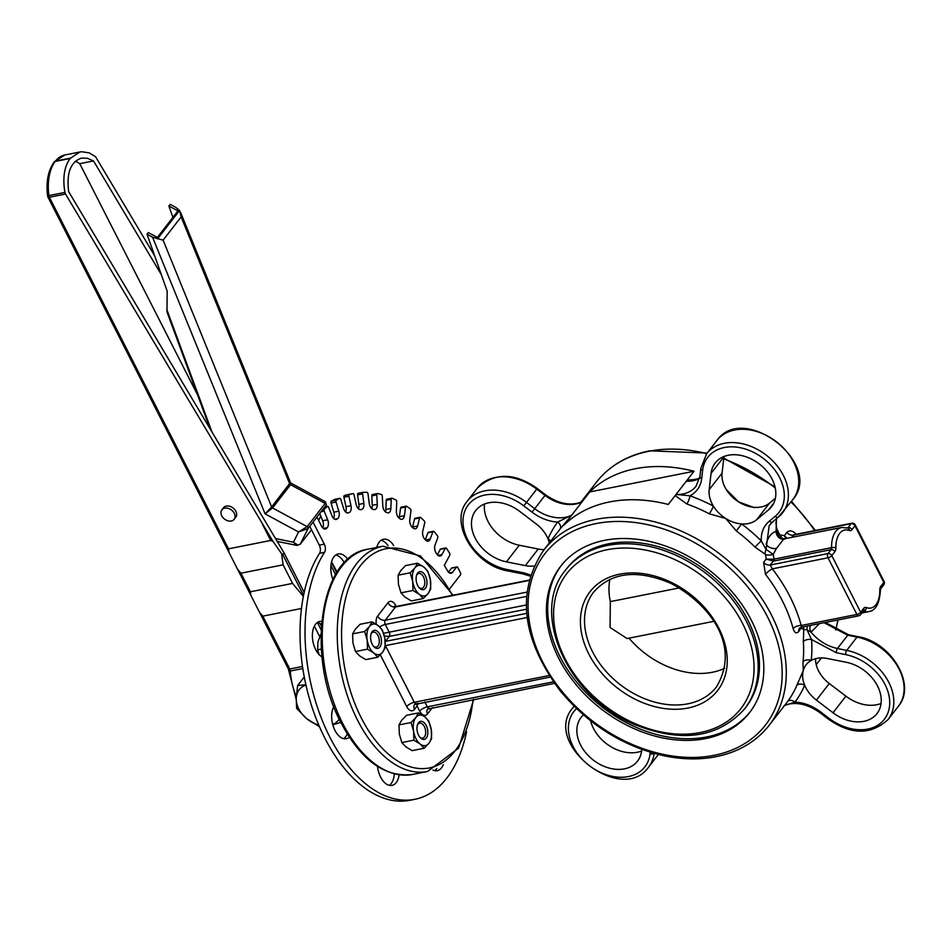 <?xml version="1.0" encoding="UTF-8"?>
<svg xmlns="http://www.w3.org/2000/svg" width="952" height="952" viewBox="0 0 952 952"><rect width="100%" height="100%" fill="white"/><g stroke="black" fill="none" stroke-linecap="round" stroke-linejoin="round"><path stroke-width="1.43" d="M784.115 705.67L795.027 702.064A6.212 4.201 36.7 0 0 787.506 701.636L786.542 702.909M799.466 628.153A6.212 4.57 -142.2 0 0 799.466 628.177L801.275 627.237L801.322 628.189L803.797 629.439L803.321 641.707A142.752 105.077 37.8 0 1 802.988 661.771L803.25 670.708L796.753 685.523A142.752 105.077 37.8 0 1 787.506 701.636M801.751 626.809L801.179 625.5A6.212 3.011 -15 0 0 793.135 628.606C794.503 632.997 796.407 633.937 798.823 631.414L801.489 627.189M859.477 615.361A3.106 2.285 -142.2 0 0 860.62 614.683A3.106 2.285 -142.2 0 0 860.668 612.291A3.106 1.13 153 0 1 856.883 614.445L801.179 625.5A148.964 109.647 -142.2 0 0 772.322 568.856L770.263 565.024L773.286 561.121A3.106 1.464 75.1 0 0 773.583 559.24L766.122 559.11L773.524 561.073A3.106 1.773 78.8 0 0 774.047 559.074L773.214 554.35L766.039 549.387L761.291 540.914A6.212 0.666 -45.5 0 0 755.174 547.198L765.658 554.552L766.122 559.11L763.623 562.323L765.479 574.318A142.752 105.077 37.8 0 1 793.135 628.606M560.847 528.062L570.867 516.258L563.977 525.147A142.752 105.077 37.8 0 1 609.566 501.93A142.752 105.077 37.8 0 1 668.28 504.453L675.182 495.552L686.797 503.965A142.752 105.077 37.8 0 1 709.252 513.794L725.674 518.447L736.324 530.93A142.752 105.077 37.8 0 1 755.174 547.198M697.376 479.284L687.13 480.141L694.02 471.252A142.752 105.077 37.8 0 0 635.317 468.729A142.752 105.077 37.8 0 0 589.716 491.946L570.867 516.258L571.105 515.472L557.67 522.053A6.212 4.201 -143.3 0 1 560.204 528.884M549.352 542.878A29.417 21.658 -142.2 0 0 548.031 538.868A6.212 4.129 -156.9 0 1 550.637 541.224M530.573 575.103A38.794 28.56 -142.2 0 0 522.196 572.545L507.071 569.522A44.994 33.118 37.8 0 1 463.921 513.902A44.994 33.118 37.8 0 1 523.802 505.881L532.049 512.164A38.794 28.56 -142.2 0 0 557.67 522.053A148.964 109.647 -142.2 0 0 548.031 538.868A29.417 21.658 -142.2 0 0 536.285 524.005L519.685 511.367A35.688 26.275 -142.2 0 0 475.726 510.51A35.688 26.275 -142.2 0 0 476.488 540.474A35.688 26.275 -142.2 0 0 506.416 561.835L525.349 565.619A29.417 21.658 -142.2 0 0 534.108 566M849.279 530.478A6.212 3.534 78.8 0 0 851.957 529.669L854.979 525.766A3.106 1.13 -27 0 0 855.241 524.85A3.106 3.106 0 0 0 851.873 523.219A3.106 1.773 78.8 0 0 851.171 523.683A3.106 2.285 37.8 0 1 854.979 525.766L883.837 582.41A3.106 2.285 37.8 0 1 883.789 584.802A3.106 3.106 0 0 0 884.099 581.493A3.106 1.13 153 0 1 883.837 582.41L880.814 586.313A6.212 3.534 78.8 0 0 879.767 590.299A22.348 12.745 -101.2 0 1 866.368 607.566A6.212 3.534 78.8 0 0 863.702 608.376L860.668 612.291L831.81 555.647A3.106 2.285 -142.2 0 0 828.002 553.564A3.106 1.773 78.8 0 0 828.026 557.801A3.106 1.13 -27 0 0 831.81 555.647L834.833 551.743A6.212 3.534 78.8 0 0 835.892 547.745A22.348 12.745 -101.2 0 1 849.279 530.478A3.106 2.392 -68.8 0 0 847.899 528.074L841.663 527.467A25.454 14.518 78.8 0 0 831.548 547.662L773.583 559.24M802.988 661.771A6.212 3.844 -173.2 0 1 811.187 660.474A148.964 109.647 -142.2 0 0 811.532 639.53A6.212 3.487 -4.6 0 0 803.321 641.707M836.368 652.751L845.626 654.595A3.106 1.178 -78.7 0 1 846.697 650.383L837.439 648.526A3.106 1.178 -78.7 0 0 836.368 652.751L811.532 639.53L806.987 629.76L803.797 629.439M804.119 626.666A6.212 5.617 -82.2 0 0 803.5 628.796M810.461 625.416A6.985 5.867 -113.4 0 0 811.009 632.176L806.987 629.76L807.213 626.059M845.626 654.595A44.994 33.118 37.8 0 1 888.775 710.216A44.994 33.118 37.8 0 1 828.906 718.236L820.66 711.953A38.794 28.56 -142.2 0 0 795.027 702.064A148.964 109.647 -142.2 0 0 804.666 685.25A29.417 21.658 -142.2 0 0 816.411 700.113L833.012 712.75A35.688 26.275 -142.2 0 0 876.971 713.607A35.688 26.275 -142.2 0 0 876.209 683.643A35.688 26.275 -142.2 0 0 846.28 662.283L827.359 658.51A29.417 21.658 -142.2 0 0 811.187 660.474A29.417 21.658 -142.2 0 0 806.154 664.758A29.417 21.658 -142.2 0 0 803.25 670.708A29.417 21.658 -142.2 0 0 804.666 685.25A6.212 4.129 23.1 0 0 796.753 685.523M863.214 610.982L860.62 614.683A3.106 3.106 0 0 1 858.775 615.825A3.106 1.773 78.8 0 1 856.883 614.445L828.026 557.801L772.322 568.856A6.212 1.392 -37.7 0 0 765.479 574.318M776.511 548.364L783.663 539.141A6.985 5.522 68 0 1 776.118 531.383C771.203 532.977 767.895 537.249 766.182 544.199A6.985 4.141 -164.7 0 0 776.511 548.364L773.214 554.35A6.212 3.094 -3.1 0 1 765.658 554.552M709.252 513.794A6.212 1.011 117.5 0 0 713.357 506.059A148.964 109.647 -142.2 0 0 689.938 495.802A38.794 28.56 -142.2 0 0 701.695 478.499L702.624 470.395A44.994 33.118 37.8 0 1 758.923 455.353A44.994 33.118 37.8 0 1 775.178 516.317L769.323 521.16A3.106 2.071 50.4 0 0 772.596 521.886L769.192 525.575L766.039 549.387A6.212 3.415 -68.7 0 0 765.158 553.612M769.323 521.16C763.611 526.051 760.934 532.632 761.303 540.914A148.964 109.647 -142.2 0 0 741.62 523.945A29.417 21.658 -142.2 0 0 756.638 519.721L768.597 509.808A35.688 26.275 -142.2 0 0 771.572 506.738A35.688 26.275 -142.2 0 0 759.47 464.112A35.688 26.275 -142.2 0 0 715.166 462.993A35.688 26.275 -142.2 0 0 711.049 473.394L709.192 489.685A29.417 21.658 -142.2 0 0 713.357 506.059A29.417 21.658 -142.2 0 0 725.674 518.447A29.417 21.658 -142.2 0 0 741.62 523.945L736.324 530.93M701.695 478.499A3.106 1.916 -173.5 0 1 699.898 476.488L696.055 486.234A35.688 26.275 37.8 0 1 676.753 494.505L689.938 495.802A6.212 1.702 -70.3 0 1 686.797 503.965M676.753 494.505L675.182 495.552L687.13 480.141L687.058 481.236L699.613 478.344M754.353 507.69L738.55 501.847L727.268 490.554A142.752 105.077 -142.2 0 0 726.757 490.292M787.042 538.308L784.305 535.655L779.724 534.834L776.13 527.515M796.372 534.477C792.802 530.514 789.613 529.836 786.792 532.442L784.305 535.655L786.043 538.499M815.543 660.224L815.971 658.606M579.899 502.608L582.826 500.847L581.077 502.192M590.585 720.759A35.688 26.275 -142.2 0 0 641.624 750.997M777.594 533.834L775.951 523.243L776.642 518.531M777.629 533.917L777.748 534.274A6.212 1.749 161.3 0 0 779.724 534.834M783.27 538.772A6.212 4.308 89.9 0 1 780.533 535.369M776.404 518.733L776.118 531.383L778.998 536.464M723.948 456.52A35.688 26.275 -142.2 0 0 723.925 456.793L722.068 473.096A29.417 21.658 -142.2 0 0 726.233 489.459A29.417 21.658 -142.2 0 0 730.993 495.635A29.417 21.658 -142.2 0 0 738.55 501.847A29.417 21.658 -142.2 0 0 746.832 505.786A29.417 21.658 -142.2 0 0 754.496 507.345A29.417 21.658 -142.2 0 0 769.513 503.12L775.392 498.241M791.707 537.38L794.099 534.703M815.507 658.76L815.519 658.724A29.417 21.658 -142.2 0 0 817.542 668.661A29.417 21.658 -142.2 0 0 829.287 683.512L845.888 696.15A35.688 26.275 -142.2 0 0 881.064 703.48M416.928 703.504L417.083 706.015L418.178 703.266M384.37 636.043L389.261 636.424A3.106 1.773 78.8 0 0 389.237 632.188L383.585 633.294M824.075 622.715L847.744 635.246L837.439 648.526C827.121 646.182 818.315 640.72 811.009 632.164L819.386 623.643M828.906 718.236L828.311 719.046C850.969 735.027 870.89 735.194 888.073 719.557A48.1 35.402 -142.2 0 0 887.038 679.169A48.1 35.402 -142.2 0 0 846.697 650.383L857.002 637.102L847.744 635.246A3.106 1.178 -78.7 0 1 848.565 634.77L857.823 636.614C891.024 641.874 916.931 684.702 898.367 706.277A48.1 35.402 37.8 0 0 897.331 665.888A48.1 35.402 37.8 0 0 857.002 637.102A3.106 1.178 -78.7 0 1 857.823 636.614M783.663 539.141L785.162 538.939M841.663 527.467L784.876 538.737C782.258 538.844 780.057 537.749 778.272 535.429M775.178 516.317A3.106 2.071 50.4 0 0 778.438 517.043L772.596 521.886A3.106 2.071 50.4 0 0 772.81 521.672M769.192 525.575L772.369 522.041M713.631 621.37L627.106 638.542L610.077 627.487L610.327 601.605A77.588 57.108 37.8 0 1 609.863 579.316M724.615 668.304A77.588 57.108 37.8 0 1 629.01 638.161M565.595 570.034L566.892 568.38A113.276 83.383 37.8 0 1 707.491 571.902A113.276 83.383 37.8 0 1 745.916 707.205L744.619 708.859A113.276 83.383 -142.2 0 0 729.28 595.69A113.276 83.383 -142.2 0 0 607.233 545.472A113.276 83.383 -142.2 0 0 565.595 570.034C529.574 612.314 567.19 696.174 633.151 723.937C680.728 743.345 717.879 738.324 744.619 708.859M604.603 540.331A119.476 87.953 -142.2 0 0 560.692 566.238A119.476 87.953 -142.2 0 0 601.224 708.954A119.476 87.953 -142.2 0 0 749.533 712.667A119.476 87.953 -142.2 0 0 733.337 593.286A119.476 87.953 -142.2 0 0 604.603 540.331M583.457 714.881A35.688 26.275 -142.2 0 0 581.125 717.38A35.688 26.275 -142.2 0 0 593.239 760.017A35.688 26.275 -142.2 0 0 637.531 761.124A35.688 26.275 -142.2 0 0 641.648 750.735L641.803 749.402M610.327 601.605L679.312 587.919M561.347 565.417A119.476 87.953 -142.2 0 0 602.509 707.288A119.476 87.953 -142.2 0 0 750.164 711.834M484.508 504.036A35.688 26.275 -142.2 0 0 519.292 545.234L538.213 549.018A29.417 21.658 -142.2 0 0 544.151 549.59M589.716 491.946L694.02 471.252M466.575 731.814A139.646 79.635 -101.2 0 1 414.905 799.299L409.907 800.287A139.646 79.635 -101.2 0 1 314.565 714.428A139.646 79.635 -101.2 0 1 319.539 553.338L324.537 552.338A6.212 3.534 78.8 0 0 324.299 544.139L313.636 523.195M324.299 544.139L319.301 545.127A6.212 3.534 -101.2 0 1 319.539 553.338M319.301 545.127L309.745 526.361M317.504 518.221L321.586 526.254A6.212 3.534 78.8 0 0 325.37 529.014A6.212 3.534 78.8 0 0 326.607 528.289A155.164 88.476 -101.2 0 1 327.167 527.694A6.212 3.534 78.8 0 0 327.666 519.756L322.668 520.744A6.212 3.534 -101.2 0 1 322.728 527.896M322.668 520.744L319.753 513.461M327.666 519.756L324.192 511.069A1.547 0.881 -101.2 0 1 324.358 509.046L327.286 506.488A1.547 0.881 -101.2 0 1 327.536 506.357A1.547 0.881 -101.2 0 1 328.571 507.249L332.046 515.924A6.212 3.534 78.8 0 0 336.175 519.459A6.212 3.534 78.8 0 0 336.996 519.102A155.164 88.476 -101.2 0 1 337.615 518.662A6.212 3.534 78.8 0 0 338.829 511.188L333.819 512.176A6.212 3.534 -101.2 0 1 333.628 518.447M333.819 512.176L331.034 503.013L336.032 502.025A1.547 0.881 -101.2 0 1 336.389 500.121L339.59 498.384A1.547 0.881 -101.2 0 1 339.745 498.336A1.547 0.881 -101.2 0 1 340.84 499.419L343.636 508.582A6.212 3.534 78.8 0 0 348.051 512.938A6.212 3.534 78.8 0 0 348.42 512.83A155.164 88.476 -101.2 0 1 349.087 512.569A6.212 3.534 78.8 0 0 350.979 505.69L348.92 496.242A1.547 0.881 -101.2 0 1 349.455 494.505L352.883 493.624A1.547 0.881 -101.2 0 1 352.918 493.624A1.547 0.881 -101.2 0 1 354.073 494.921L356.131 504.37A6.212 3.534 78.8 0 0 360.641 509.606A155.164 88.476 -101.2 0 1 361.355 509.51A6.212 3.534 78.8 0 0 361.51 509.487A6.212 3.534 78.8 0 0 363.878 503.394L362.605 493.838A1.547 0.881 -101.2 0 1 363.2 492.315A1.547 0.881 -101.2 0 1 363.307 492.303L366.889 492.291A1.547 0.881 -101.2 0 1 367.984 493.826L369.257 503.37A6.212 3.534 78.8 0 0 373.41 509.475A155.164 88.476 -101.2 0 1 374.148 509.57A6.212 3.534 78.8 0 0 374.814 509.546A6.212 3.534 78.8 0 0 377.266 504.322L376.802 494.861A1.547 0.881 -101.2 0 1 377.42 493.552A1.547 0.881 -101.2 0 1 377.647 493.564L381.312 494.421A1.547 0.881 -101.2 0 1 382.299 496.159L382.763 505.619A6.212 3.534 78.8 0 0 386.476 512.473A155.164 88.476 -101.2 0 1 387.226 512.735A6.212 3.534 78.8 0 0 388.404 512.842A6.212 3.534 78.8 0 0 390.867 508.463L391.224 499.3A1.547 0.881 -101.2 0 1 391.843 498.205A1.547 0.881 -101.2 0 1 392.2 498.253L395.865 499.978A1.547 0.881 -101.2 0 1 396.722 501.871L396.377 511.045A6.212 3.534 78.8 0 0 399.566 518.507A155.164 88.476 -101.2 0 1 400.304 518.947A6.212 3.534 78.8 0 0 402.018 519.292A6.212 3.534 78.8 0 0 404.41 515.746L405.576 507.047A1.547 0.881 -101.2 0 1 406.171 506.166A1.547 0.881 -101.2 0 1 406.659 506.285L410.252 508.832A1.547 0.881 -101.2 0 1 410.966 510.855L409.8 519.554A6.212 3.534 78.8 0 0 412.418 527.479A155.164 88.476 -101.2 0 1 413.132 528.074A6.212 3.534 78.8 0 0 415.358 528.788A6.212 3.534 78.8 0 0 417.607 526.004L419.558 517.959A1.547 0.881 -101.2 0 1 420.118 517.269A1.547 0.881 -101.2 0 1 420.736 517.507L424.187 520.803A1.547 0.881 -101.2 0 1 424.735 522.922L422.783 530.966A6.212 3.534 78.8 0 0 424.759 539.189A155.164 88.476 -101.2 0 1 425.437 539.939A6.212 3.534 78.8 0 0 428.162 541.129A6.212 3.534 78.8 0 0 430.197 539.046L432.886 531.823A1.547 0.881 -101.2 0 1 433.398 531.299A1.547 0.881 -101.2 0 1 434.136 531.656L437.373 535.667A1.547 0.881 -101.2 0 1 437.753 537.82L435.052 545.056A6.212 3.534 78.8 0 0 436.349 553.409A155.164 88.476 -101.2 0 1 436.98 554.29A6.212 3.534 78.8 0 0 440.157 556.051A6.212 3.534 78.8 0 0 441.918 554.588L445.31 548.328A1.547 0.881 -101.2 0 1 445.738 547.959A1.547 0.881 -101.2 0 1 446.595 548.483L449.558 553.1A1.547 0.881 -101.2 0 1 449.749 555.266L444.286 565.357A155.164 88.476 -101.2 0 1 447.523 570.843A6.212 3.534 78.8 0 0 451.117 573.271A6.212 3.534 78.8 0 0 452.533 572.33L456.543 567.154A1.547 0.881 -101.2 0 1 456.9 566.916A1.547 0.881 -101.2 0 1 457.852 567.618L460.47 572.759A1.547 0.881 -101.2 0 1 460.482 574.877L450.022 588.372A6.212 3.534 78.8 0 0 449.594 589.062M336.389 500.121L331.379 501.121A1.547 0.881 78.8 0 0 331.034 503.013M331.379 501.121L334.592 499.383L339.59 498.384M350.979 505.69L345.981 506.69A6.212 3.534 -101.2 0 1 345.6 512.009M345.981 506.69L343.922 497.23L348.92 496.242M349.455 494.505L344.457 495.492A1.547 0.881 78.8 0 0 343.922 497.23M344.457 495.492L347.885 494.612A1.547 0.881 78.8 0 0 347.885 494.612L352.883 493.624L347.908 494.612A1.547 0.881 78.8 0 1 347.944 494.612M363.878 503.394L358.88 504.382A6.212 3.534 -101.2 0 1 358.392 508.737M358.88 504.382L357.607 494.826L362.605 493.838M363.105 492.339L358.297 493.291A1.547 0.881 78.8 0 0 358.202 493.303A1.547 0.881 78.8 0 0 357.607 494.826M377.266 504.322L372.268 505.31A6.212 3.534 -101.2 0 1 371.756 508.677M372.268 505.31L371.804 495.861L376.802 494.861M377.206 493.648L372.648 494.552A1.547 0.881 78.8 0 0 372.422 494.552A1.547 0.881 78.8 0 0 371.804 495.861M390.867 508.463L385.869 509.463A6.212 3.534 -101.2 0 1 385.405 511.843M385.869 509.463L386.226 500.288L391.224 499.3M387.202 499.253A1.547 0.881 78.8 0 0 386.833 499.193A1.547 0.881 78.8 0 0 386.226 500.288M404.41 515.746L399.4 516.734A6.212 3.534 -101.2 0 1 399.067 518.162M399.4 516.734L400.566 508.047L405.576 507.047M401.661 507.285A1.547 0.881 78.8 0 0 401.173 507.154A1.547 0.881 78.8 0 0 400.566 508.047M417.607 526.004L412.597 527.003A6.212 3.534 -101.2 0 1 412.454 527.515M412.597 527.003L414.548 518.959L419.558 517.959M415.726 518.495A1.547 0.881 78.8 0 0 415.12 518.257A1.547 0.881 78.8 0 0 414.548 518.959M425.294 539.772L427.888 532.811L432.886 531.823M433.398 531.299L428.4 532.287A1.547 0.881 78.8 0 0 427.888 532.811M437.361 554.766L440.3 549.316L445.31 548.328M445.738 547.959L440.74 548.959A1.547 0.881 78.8 0 0 440.3 549.316M448.452 572.14L451.545 568.154L456.543 567.154M452.319 567.999A1.547 0.881 78.8 0 0 451.902 567.916A1.547 0.881 78.8 0 0 451.545 568.154M388.011 545.544A18.623 10.615 78.8 0 0 381.086 540.284M344.303 562.822A18.623 10.615 78.8 0 0 335.782 554.98M434.659 770.644A18.623 10.615 78.8 0 0 436.837 768.407M389.356 785.341A18.623 10.615 78.8 0 0 394.307 773.893M343.696 738.645A18.623 10.615 78.8 0 0 346.909 734.599L347.29 733.968M321.455 624.345L320.491 623.846A18.623 10.615 78.8 0 0 317.385 622.453M338.829 511.188L336.032 502.025M414.905 799.299A139.646 79.635 -101.2 0 1 319.563 713.441A139.646 79.635 -101.2 0 1 324.537 552.338M393.7 545.567A18.623 10.615 78.8 0 0 383.477 539.248A18.623 10.615 78.8 0 0 376.778 547.424M347.992 559.645A18.623 10.615 78.8 0 0 338.174 553.945A18.623 10.615 78.8 0 0 333.283 580.458M432.874 770.025A18.623 10.615 78.8 0 0 437.265 770.692A18.623 10.615 78.8 0 0 443.275 764.67M377.504 766.431A18.623 10.615 78.8 0 0 391.962 785.388A18.623 10.615 78.8 0 0 399.126 774.821M347.599 734.468L346.909 734.599M334.664 705.158A18.623 10.615 78.8 0 0 333.414 726.757A18.623 10.615 78.8 0 0 346.302 738.692A18.623 10.615 78.8 0 0 349.325 737.169M321.514 623.643L320.491 623.846M322.895 621.596A18.623 10.615 78.8 0 0 319.777 621.43A18.623 10.615 78.8 0 0 312.53 638.673A18.623 10.615 78.8 0 0 323.382 657.606M304.164 592.382L284.065 552.91L68.663 191.65C66.354 172.99 70.638 161.816 81.503 158.115L87.406 158.27L93.522 160.936L79.742 163.673A35.212 20.075 78.8 0 0 75.279 161.293M197.671 395.116L79.742 163.673M330.903 565.476L335.556 574.615M161.364 274.712L93.522 160.936M154.688 255.874L95.569 156.735L89.262 152.903L81.908 151.749L79.909 151.999L70.031 158.508C64.224 166.79 62.523 178.095 64.926 192.399L48.885 195.588A3.106 1.773 78.8 0 0 49.385 197.254L65.545 194.053L64.926 192.399M54.204 161.959A3.106 2.285 37.8 0 1 54.323 161.792A3.106 2.297 38.3 0 1 54.335 161.769A3.106 2.297 38.3 0 1 55.466 161.114A3.106 1.773 78.8 0 0 55.454 161.126L70.281 158.175L55.466 161.114A41.519 23.681 -101.2 0 1 64.807 154.998L79.909 151.999M64.807 154.998L54.335 161.769A3.106 3.106 0 0 0 54.323 161.792A3.106 2.285 37.8 0 1 55.454 161.126L55.216 161.435A3.106 2.285 -142.2 0 0 54.074 162.114A3.106 2.285 -142.2 0 0 54.062 162.126A3.106 3.106 0 0 0 54.05 162.137A3.106 2.273 -142.8 0 1 55.204 161.447L70.043 158.496L55.204 161.447A3.106 1.773 78.8 0 0 55.204 161.447A41.519 23.681 -101.2 0 0 48.885 195.588L47.6 195.993C45.934 181.939 48.076 170.646 54.05 162.137M228.528 548.84L270.701 540.462L272.915 541.26L281.578 553.683L283.113 564.833L240.939 573.199L237.583 569.26L228.932 552.279L228.528 548.84L49.385 197.254A3.106 1.13 -27 0 1 47.909 197.005A3.106 3.106 0 0 1 47.6 195.993M272.915 541.26L65.545 194.053M221.887 509.82L223.494 507.749A7.759 5.712 37.8 0 1 229.741 506.262A7.759 5.712 37.8 0 1 235.87 511.26A7.759 5.712 37.8 0 1 235.751 517.257L234.144 519.328A7.759 5.712 -142.2 0 0 234.275 513.33A7.759 5.712 -142.2 0 0 228.147 508.332A7.759 5.712 -142.2 0 0 221.887 509.82A7.759 5.712 -142.2 0 0 224.517 519.078A7.759 5.712 -142.2 0 0 234.144 519.328M301.451 608.483L262.823 616.146L259.468 612.196L250.816 595.214L250.412 591.775L292.573 583.409L303.343 596.368M321.336 626.071L320.062 623.572M337.127 572.069L331.546 561.847M284.065 552.91L282.768 554.576L281.578 553.683M181.142 216.913L289.658 483.735A1.547 1.142 -142.2 0 0 290.562 484.699L290.42 482.462L271.641 506.976L163.113 240.154L181.142 216.913L179.559 210.463L175.739 207.346L170.17 204.335L168.885 206.001L177.941 210.892L157.342 237.441L148.298 232.562L147.001 234.216L167.171 291.122L166.993 311.947L210.13 428.924M168.885 206.001L172.919 217.365M147.001 234.216L152.57 237.226L265.096 513.878L272.534 507.94L290.562 484.699L325.179 503.406A1.547 1.142 37.8 0 1 326.084 505.298L326.405 504.75M163.113 240.154L152.57 237.226M291.026 483.152L325.358 501.692L325.179 503.406L307.151 526.646L298.571 531.966L308.055 528.538L326.084 505.298L324.204 509.07M311.471 529.74L300.332 544.092L308.055 528.538A1.547 1.142 37.8 0 0 307.151 526.646L272.534 507.94A1.547 1.142 -142.2 0 1 271.641 506.976L265.096 513.878L298.571 531.966L293.466 542.223L296.845 545.401L300.249 544.235A1.547 1.142 37.8 0 1 299.999 544.461M320.788 516.079L318.623 520.435M311.471 529.764L300.249 544.235A1.547 1.142 37.8 0 0 300.332 544.092L297.798 545.032L293.466 542.223L275.497 538.558M305.925 685.012A24.823 18.278 -142.2 0 0 296.227 698.102L297.667 685.476L305.878 684.797M319.444 726.662L306.722 718.701L296.619 708.371L296.227 698.102A24.823 18.278 -142.2 0 0 306.722 718.701A24.823 18.278 -142.2 0 0 318.753 725.043M340.816 722.401L332.795 724.769M332.724 724.508A24.823 18.278 -142.2 0 0 339.186 719.069M304.259 677.027L297.667 685.476M416.298 581.077A7.402 4.224 -101.2 0 1 416.536 582.279M370.792 639.768A7.402 4.224 -101.2 0 1 371.03 640.97M320.991 633.901L317.873 642.124L317.67 649.776L319.087 654.607M321.324 649.05L317.67 649.776M417.166 730.791A7.402 4.224 -101.2 0 1 417.416 731.993M417.583 563.215L405.564 565.607L400.732 570.617L398.126 575.187L398.436 584.242L400.97 592.846L404.993 597.118L411.252 600.926L423.271 598.546L419.249 594.286L412.99 590.466L412.692 581.41L410.145 572.795L414.989 567.785L417.583 563.215L423.842 567.035A15.518 8.854 78.8 0 0 414.989 567.785A15.518 8.854 78.8 0 0 412.692 581.41A15.518 8.854 78.8 0 0 419.249 594.286A15.518 8.854 78.8 0 0 428.102 593.536A15.518 8.854 78.8 0 0 430.399 579.911A15.518 8.854 78.8 0 0 423.842 567.035L427.853 571.295L430.399 579.911L430.697 588.967L428.102 593.536L423.271 598.546M412.99 590.466L400.97 592.846M410.145 572.795L398.126 575.187M416.488 575.555A7.628 4.355 -101.2 0 1 418.809 573.425A7.628 4.355 -101.2 0 1 424.104 578.376A7.628 4.355 -101.2 0 1 423.521 587.241A7.628 4.355 -101.2 0 1 421.784 588.395A7.628 4.355 -101.2 0 1 418.82 587.313M425.425 588.277A9.187 5.236 78.8 0 0 424.711 574.639A9.187 5.236 78.8 0 0 416.69 574.889A9.187 5.236 78.8 0 0 419.261 587.848A9.187 5.236 78.8 0 0 425.425 588.277M372.077 621.906L360.058 624.286L355.227 629.308L352.621 633.877L352.93 642.933L355.465 651.537L359.487 655.797L365.747 659.617L377.765 657.237L373.743 652.977L367.484 649.157L367.186 640.101L364.64 631.485L369.471 626.476L372.077 621.906L378.325 625.726A15.518 8.854 78.8 0 0 369.471 626.476A15.518 8.854 78.8 0 0 367.186 640.101A15.518 8.854 78.8 0 0 373.743 652.977A15.518 8.854 78.8 0 0 382.597 652.227A15.518 8.854 78.8 0 0 384.882 638.602A15.518 8.854 78.8 0 0 378.325 625.726L382.347 629.986L384.882 638.602L385.191 647.658L382.597 652.227L377.765 657.237M367.484 649.157L355.465 651.537M364.64 631.485L352.621 633.877M370.982 634.234A7.628 4.355 -101.2 0 1 373.303 632.116A7.628 4.355 -101.2 0 1 378.598 637.067A7.628 4.355 -101.2 0 1 378.003 645.932A7.628 4.355 -101.2 0 1 376.266 647.074A7.628 4.355 -101.2 0 1 373.315 646.003M379.919 646.967A9.187 5.236 78.8 0 0 379.205 633.33A9.187 5.236 78.8 0 0 371.185 633.568A9.187 5.236 78.8 0 0 373.755 646.539A9.187 5.236 78.8 0 0 379.919 646.967M418.452 712.929L406.433 715.321L401.601 720.331L399.007 724.9L399.305 733.956L401.851 742.572L405.873 746.832L412.121 750.652L424.14 748.26L420.118 744L413.87 740.18L413.561 731.124L411.026 722.52L415.857 717.499L418.452 712.929L424.711 716.749A15.518 8.854 78.8 0 0 415.857 717.499A15.518 8.854 78.8 0 0 413.561 731.124A15.518 8.854 78.8 0 0 420.118 744A15.518 8.854 78.8 0 0 428.971 743.25A15.518 8.854 78.8 0 0 431.268 729.625A15.518 8.854 78.8 0 0 424.711 716.749L428.733 721.009L431.268 729.625L431.577 738.681L428.971 743.25L424.14 748.26M413.87 740.18L401.851 742.572M411.026 722.52L399.007 724.9M417.357 725.269A7.628 4.355 -101.2 0 1 419.677 723.139A7.628 4.355 -101.2 0 1 424.985 728.09A7.628 4.355 -101.2 0 1 424.39 736.955A7.628 4.355 -101.2 0 1 422.652 738.109A7.628 4.355 -101.2 0 1 419.689 737.026M426.294 737.99A9.187 5.236 78.8 0 0 425.58 724.353A9.187 5.236 78.8 0 0 417.559 724.603A9.187 5.236 78.8 0 0 420.141 737.562A9.187 5.236 78.8 0 0 426.294 737.99M553.398 681.822L427.281 706.848L424.782 701.945M429.173 708.228A3.106 1.773 -101.2 0 1 427.281 706.848A6.212 2.261 153 0 0 419.701 711.156A9.306 5.307 78.8 0 0 427.507 713.905A6.212 4.57 37.8 0 1 427.603 709.109L554.492 683.357M549.137 675.515L414.287 702.278L385.429 645.634L527.111 617.515M416.179 703.659A3.106 1.773 -101.2 0 1 414.287 702.278A6.212 2.261 153 0 0 406.706 706.586A9.306 5.307 78.8 0 0 414.513 709.335A6.212 4.57 37.8 0 1 414.608 704.539L550.149 677.074M526.658 613.362L385.405 641.398L389.261 636.424L526.373 609.209M526.23 604.996L389.237 632.188L385.298 624.464L526.492 596.44M526.896 592.12L385.274 620.228L395.58 606.948L529.038 580.458M379.741 626.94A6.212 2.261 153 0 1 385.298 624.464A3.106 1.773 -101.2 0 1 385.274 620.228A6.212 4.57 -142.2 0 1 377.647 616.063A9.306 5.307 78.8 0 0 376.278 624.274M543.592 550.315C516.091 592.025 521.648 638.887 560.252 690.89C588.431 724.698 622.941 746.308 663.794 755.721C683 759.755 701.112 759.922 718.129 756.257C739.716 751.402 756.745 741.072 769.204 725.269A142.752 105.077 -142.2 0 0 749.867 582.636A142.752 105.077 -142.2 0 0 596.059 519.352A142.752 105.077 -142.2 0 0 543.592 550.315L561.014 527.836M522.196 572.545A3.106 1.178 101.3 0 0 522.874 573.925L507.749 570.902A3.106 1.178 101.3 0 1 507.071 569.522M571.105 515.472A35.688 26.275 37.8 0 1 534.703 508.677L526.456 502.394A48.1 35.402 -142.2 0 0 467.206 501.252C448.642 522.815 474.548 565.643 507.749 570.902M532.049 512.164L545.508 494.754C557.753 503.418 569.332 505.988 580.244 502.477M799.466 628.177A6.212 4.57 -142.2 0 0 798.823 631.414M835.892 547.745A3.106 0.762 -1.1 0 0 831.548 547.662A3.106 1.773 -101.2 0 1 831.025 549.661L828.002 553.564L770.263 565.024A6.212 4.57 37.8 0 1 763.623 562.323M580.91 502.192L596.368 482.259A142.752 105.077 37.8 0 1 648.824 451.296A142.752 105.077 37.8 0 1 706.729 453.616M723.687 458.864A142.752 105.077 37.8 0 1 775.273 488.031M790.981 501.954A142.752 105.077 37.8 0 1 814.65 530.597M837.855 619.978A142.752 105.077 37.8 0 1 835.642 629.95M396.234 606.483L395.746 605.532A9.306 5.307 78.8 0 0 387.952 602.783A6.212 4.57 -142.2 0 0 395.58 606.948A3.106 1.773 -101.2 0 1 396.282 606.472L529.133 580.113M523.802 505.881L537.261 488.471C514.604 472.501 494.683 472.323 477.499 487.971A48.1 35.402 37.8 0 1 536.75 489.114L544.996 495.397A35.688 26.275 -142.2 0 0 581.398 502.192M851.957 529.669A3.106 2.285 37.8 0 0 848.137 527.587L851.171 523.683L793.433 535.143A6.212 4.57 37.8 0 1 786.792 532.442M395.746 605.532A6.212 2.261 -27 0 0 395.199 606.495M387.952 602.783L377.647 616.063M380.324 654.798L406.706 706.586M414.513 709.335L417.083 706.015L419.701 711.156M427.507 713.905L432.398 707.598M473.037 699.53A111.717 63.701 -101.2 0 1 384.798 750.831A111.717 63.701 -101.2 0 1 351.217 581.624A111.717 63.701 -101.2 0 1 452.367 595.345M820.66 711.953L820.065 712.762L828.311 719.046M702.624 470.395A3.106 1.916 -173.5 0 1 700.827 468.384L699.898 476.488M706.646 453.735L716.939 440.455A48.1 35.402 37.8 0 1 776.653 441.942A48.1 35.402 37.8 0 1 792.968 499.407L778.438 517.043A3.106 2.071 50.4 0 0 778.653 516.829A48.1 35.402 -142.2 0 0 782.663 512.688A48.1 35.402 -142.2 0 0 766.348 455.223A48.1 35.402 -142.2 0 0 706.646 453.735L700.827 468.384M687.058 481.236A35.688 26.275 -142.2 0 0 699.577 478.523M880.814 586.313A3.106 2.285 37.8 0 1 880.767 588.705L880.362 590.74A3.106 0.762 178.9 0 0 879.767 590.299M863.5 610.97A3.106 1.773 -101.2 0 1 863.845 611.041A25.454 14.518 78.8 0 0 868.986 611.577L861.953 612.969M866.368 607.566A3.106 2.392 111.2 0 1 863.845 611.041L863.369 611.136M863.654 610.767L863.654 610.779A3.106 2.285 -142.2 0 0 863.702 608.376M847.09 527.801L848.137 527.587A3.106 1.773 -101.2 0 1 847.649 527.991M834.833 551.743A3.106 2.285 -142.2 0 0 831.025 549.661L773.524 561.073M687.903 703.814A77.588 57.108 37.8 0 1 604.318 669.423A77.588 57.108 37.8 0 1 593.798 591.906C611.731 571.973 637.519 569.177 671.148 583.493C709.347 603.949 741.346 645.277 716.416 686.987A77.588 57.108 37.8 0 1 687.903 703.814M687.927 708.05A80.682 59.393 -142.2 0 0 693.08 596.464A80.682 59.393 -142.2 0 0 580.47 618.812A80.682 59.393 -142.2 0 0 687.927 708.05M607.257 549.709A110.17 81.099 37.8 0 1 753.984 671.553A110.17 81.099 37.8 0 1 600.236 702.064A110.17 81.099 37.8 0 1 607.257 549.709M596.083 523.588A139.646 102.792 37.8 0 1 782.08 678.038A139.646 102.792 37.8 0 1 587.182 716.713A139.646 102.792 37.8 0 1 596.083 523.588M453.045 595.214L420.51 555.956L382.871 546.222A114.823 65.474 78.8 0 0 356.691 563.584A114.823 65.474 78.8 0 0 347.789 696.923A114.823 65.474 78.8 0 0 427.579 771.465L458.638 748.093L473.715 699.387M427.579 771.465L412.573 774.452A114.823 65.474 -101.2 0 1 342.601 723.234A114.823 65.474 -101.2 0 1 341.685 566.559A114.823 65.474 -101.2 0 1 367.877 549.197L382.871 546.222M650.252 752.235L650.085 753.722A3.106 1.916 6.5 0 0 653.941 753.306M574.175 706.289A48.1 35.402 -142.2 0 0 572.604 708.121C541.962 743.714 621.787 805.618 648.633 767.074A48.1 35.402 -142.2 0 0 654.143 753.365M650.085 753.722A44.994 33.118 37.8 0 1 594.5 769.204A44.994 33.118 37.8 0 1 576.579 708.633M773.809 503.084L768.597 509.808M769.513 503.12L756.638 519.721M722.068 473.096L709.192 489.685M711.049 473.394L723.925 456.793M538.213 549.018L525.349 565.619M506.416 561.835L519.292 545.234M829.287 683.512L816.411 700.113M845.888 696.15L833.012 712.75M452.533 572.33L449.451 572.949M441.918 554.588L437.979 555.373M430.197 539.046L425.484 539.974M325.358 506.869L327.286 506.488M321.133 511.676L324.192 511.069M347.23 512.938L349.087 512.569M334.723 519.245L337.615 518.662M336.996 519.102L335.282 519.447M348.42 512.83L347.682 512.973M323.347 528.455L327.167 527.694M326.607 528.289L323.954 528.812M262.55 524.481L270.701 540.462M259.468 612.196L288.277 668.756A3.106 1.13 -27 0 0 289.765 669.006L262.823 616.146M250.412 591.775L240.939 573.199M302.486 666.483L289.765 669.006A3.106 1.773 78.8 0 1 290.3 671.017L302.795 668.542M314.35 626.13L319.479 636.198M283.113 564.833L292.573 583.409M321.122 629.843L317.361 622.465M303.545 595.345L282.768 554.576M296.31 696.614A46.553 26.549 -101.2 0 1 290.3 671.017L289.027 671.565L296.179 699.351M331.427 562.323L336.722 572.711M211.975 432.018L166.79 309.459M179.559 210.463L157.544 238.857M320.764 516.008L318.599 520.375M769.204 725.269L786.638 702.79M530.252 576.138L522.874 573.925M816.221 664.639L821.421 657.927M581.113 502.18L580.196 502.501M778.879 536.321L778.224 535.333M395.223 607.352L394.425 606.222L396.282 606.472M848.541 634.77L825.384 622.453M785.329 705.039C796.241 701.529 807.82 704.111 820.065 712.762M888.073 719.557L898.367 706.277M716.939 440.455C743.786 401.911 823.611 463.814 792.968 499.407M880.767 588.705L883.789 584.802M880.362 590.74C879.469 603.532 875.685 610.47 868.986 611.577M858.775 615.825L801.287 627.237M855.241 524.85L884.099 581.493M794.384 534.631L851.873 523.219M596.368 482.259C609.268 465.909 626.999 455.437 649.538 450.832L707.181 453.045M723.77 458.114L774.987 486.769M791.481 501.311L815.424 530.454M838.022 619.942L835.737 629.998M412.573 774.452C385.06 777.713 361.236 760.565 341.113 722.984C305.556 657.451 319.42 555.885 367.877 549.197M537.261 488.471L545.508 494.754M467.206 501.252L477.499 487.971M648.633 767.074L658.391 754.484M572.604 708.121L574.092 706.206M456.9 566.916L451.902 567.916M420.118 517.269L415.12 518.257M406.171 506.166L401.173 507.154M391.843 498.205L386.833 499.193M377.42 493.552L372.422 494.552M363.2 492.315L358.202 493.303M339.745 498.336L334.735 499.324M327.536 506.357L325.405 506.785M250.816 595.214L237.583 569.26M228.932 552.279L47.909 197.005M288.277 668.756L289.027 671.565M180.416 211.999L290.42 482.474M325.358 501.704L326.357 504.857L324.275 509.058M296.929 545.425L277.187 541.39"/></g></svg>
